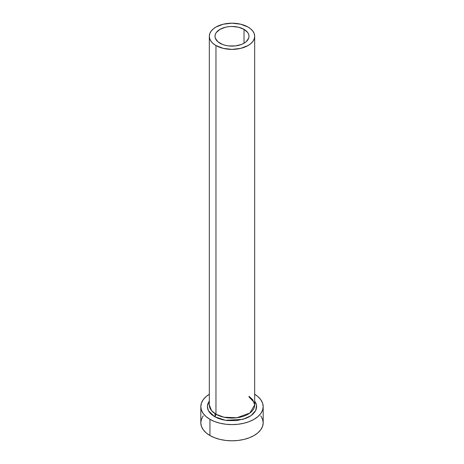<?xml version="1.0" encoding="UTF-8"?>
<svg xmlns="http://www.w3.org/2000/svg" width="464" height="464" viewBox="0 0 464 464"><rect width="100%" height="100%" fill="white"/><g stroke="black" fill="none" stroke-linecap="round" stroke-linejoin="round"><path stroke-width="0.7" d="M219.977 43.233A17.006 9.819 180 0 1 214.994 36.291A17.006 9.819 180 0 1 225.492 27.219A17.006 9.819 180 0 1 244.023 29.348L244.023 43.233L241.448 44.457L235.318 45.924L228.682 45.924L225.492 45.362L222.552 44.457L217.86 41.748L215.319 38.21L214.994 36.291L215.319 34.377L216.288 32.532L219.977 29.348L225.492 27.219L228.682 26.663L232 26.471L238.508 27.219L244.023 29.348L247.712 32.532L248.681 34.377L249.006 36.291L248.681 38.21L246.14 41.748L244.023 43.233L244.023 29.348A17.006 9.819 180 0 1 249.006 36.291A17.006 9.819 180 0 1 238.508 45.362A17.006 9.819 180 0 1 219.977 43.233M254.678 36.291L254.243 33.739L252.95 31.279L250.856 29.017L248.037 27.034L240.677 24.198L232 23.2L223.323 24.198L215.963 27.034L213.144 29.017L211.05 31.279L209.757 33.739L209.322 36.291L209.757 38.848L211.05 41.302L213.144 43.564L215.963 45.547L223.323 48.389L232 49.387L240.677 48.389L248.037 45.547L250.856 43.564L252.95 41.302L254.243 38.848L254.678 36.291L254.678 404.979L249.852 413.047L236.849 417.768L223.961 417.217L215.963 414.236L215.963 45.547A22.678 13.091 180 0 1 209.322 36.291A22.678 13.091 180 0 1 223.323 24.198A22.678 13.091 180 0 1 248.037 27.034A22.678 13.091 180 0 1 254.678 36.291A22.678 13.091 180 0 1 240.677 48.389A22.678 13.091 180 0 1 215.963 45.547L215.963 414.236A22.678 13.091 0 0 1 209.322 404.979L211.538 410.617L215.963 414.236A1.984 1.148 -60 0 1 214.565 416.666L208.371 410.675L207.356 406.122L209.322 401L207.814 403.819L207.338 406.597L207.814 409.376L209.218 412.044L211.497 414.509L214.565 416.666A1.984 1.148 120 0 0 215.963 414.236A22.678 13.091 0 0 0 240.677 417.072A22.678 13.091 0 0 0 254.678 404.979L252.845 399.823L249.006 396.32M203.191 415.912L201.417 419.288L200.819 422.797A31.181 18.003 0 0 0 209.954 435.528L209.954 419.328L214.675 421.567L220.069 423.226L225.916 424.253L232 424.601L238.084 424.253L243.931 423.226L249.325 421.567L254.046 419.328L257.926 416.597L260.809 413.488L262.583 410.112L263.181 406.597L262.583 403.088L260.809 399.707L257.926 396.598L254.678 394.243A31.181 18.003 180 0 1 263.181 406.597A31.181 18.003 180 0 1 243.931 423.226A31.181 18.003 180 0 1 209.954 419.328L209.954 435.528A31.181 18.003 0 0 0 243.931 439.431A31.181 18.003 0 0 0 263.181 422.797L262.583 419.288L260.809 415.912M209.954 419.328A31.181 18.003 180 0 1 200.819 406.597A31.181 18.003 180 0 1 209.322 394.243L206.074 396.598L203.191 399.707L201.417 403.088L200.819 406.597L201.417 410.112L203.191 413.488L206.074 416.597L209.954 419.328M254.678 401L256.186 403.819L256.662 406.597L256.186 409.376L254.782 412.044L252.503 414.509L249.435 416.666L245.7 418.435L236.808 420.564L227.192 420.564L222.563 419.752L218.3 418.435L214.565 416.666L225.492 420.332L243.049 419.328L251.018 415.663L255.687 410.559L256.563 405.345L254.678 401M200.819 406.597L200.819 422.797L201.417 426.312L203.191 429.687L206.074 432.802L209.954 435.528L214.675 437.767L220.069 439.431L225.916 440.452L232 440.8L238.084 440.452L243.931 439.431L249.325 437.767L254.046 435.528L257.926 432.802L260.809 429.687L262.583 426.312L263.181 422.797L263.181 406.597M214.994 413.639L214.994 416.91M209.322 404.979L209.322 36.291M254.678 404.979L254.11 402.323L249.006 396.964"/></g></svg>
